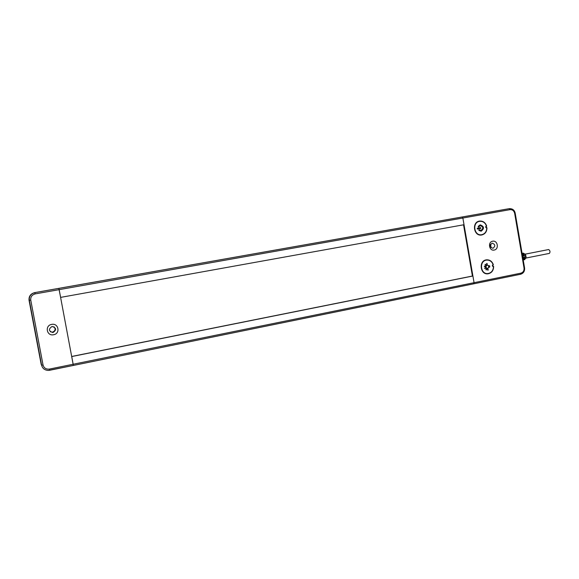 <?xml version="1.0" encoding="UTF-8"?>
<svg xmlns="http://www.w3.org/2000/svg" width="579" height="579" viewBox="0 0 579 579"><rect width="100%" height="100%" fill="white"/><g stroke="black" fill="none" stroke-linecap="round" stroke-linejoin="round"><path stroke-width="0.87" d="M52.754 332.52L53.087 332.476C56.67 329.921 56.395 327.931 52.248 326.505L51.965 326.542C48.383 329.075 48.643 331.065 52.754 332.52L52.66 332.187C55.519 330.87 55.953 329.067 53.956 326.78C55.953 329.067 55.519 330.87 52.66 332.187L50.366 331.767M53.905 326.759C55.845 329.046 55.403 330.833 52.566 332.122L52.24 332.165M473.832 283.79L520.601 274.258L520.905 273.15L49.483 369.069C46.11 369.431 43.961 368.07 43.034 365.002L41.608 365.19L41.218 364.531L29.051 300.284C28.726 296.303 30.593 293.756 34.653 292.634L462.187 216.987L34.986 292.59C30.89 293.727 29.001 296.296 29.326 300.313L41.608 365.19C42.499 368.497 44.742 370.242 48.339 370.415L73.352 365.443L71.745 356.548L472.905 276.009L474.063 282.682L473.76 283.804L474.063 282.682L462.86 218.022L464.018 224.724L60.607 297.389L58.841 288.371L58.284 288.451L58.841 288.371L59.152 289.652L73.352 365.443L473.76 283.804M490.355 244.881L490.579 247.009M43.034 365.002L30.745 300.074C30.484 296.853 31.99 294.798 35.268 293.886L34.653 292.634L505.185 209.366L458.373 217.646L462.187 216.987L462.86 218.022L510.019 209.656C512.422 209.504 513.971 210.734 514.659 213.347L524.024 267.997C524.248 270.69 523.206 272.405 520.905 273.15M490.666 244.208L491.014 247.609L490.666 244.208M463.54 224.811L472.413 276.031L472.905 276.009M71.731 356.461L472.413 276.031M548.574 249.563L548.682 249.542C550.144 250.656 550.383 251.937 549.399 253.399L549.341 253.407M524.683 259.631L525.812 257.496L525.254 254.702L523.402 253.161M522.83 254.724L523.988 255.954L523.373 256.077M524.176 257.119L523.561 258.466M523.206 259.913L523.981 259.754L524.827 256.989L523.575 257.235L523.155 259.631M522.171 253.877L523.387 256.15L523.988 255.954M525.674 258.495L526.087 257.105L525.66 254.963L524.748 253.834M523.112 254.673L522.88 253.334L524.639 255.904M522.106 253.486L522.88 253.334M523.981 259.754L523.749 258.422M477.422 229.045L480.765 228.437L480.628 227.605L477.277 228.213L477.393 229.052M480.534 227.619L480.613 228.459L477.357 229.052M480.15 224.855C484.051 226.461 484.355 228.575 481.048 231.209M478.862 230.449L481.171 231.195C484.522 228.495 484.196 226.375 480.194 224.847L478.16 226.382L478.558 227.019L480.324 225.68C483.277 226.809 483.516 228.365 481.048 230.355L479.043 229.711L478.862 230.449M480.281 225.694L478.478 227.019M478.978 229.733L480.939 230.37M486.773 228.046C486.592 231.701 484.891 233.923 481.67 234.705C474.042 236.21 471.899 222.293 479.615 221.344C482.806 221.084 485.064 222.575 486.396 225.839C485.347 226.794 485.47 227.525 486.773 228.046M479.586 221.352L479.463 221.373C471.784 222.307 473.868 236.16 481.467 234.734M489.588 265.797L489.089 265.754L489.327 267.143L489.783 266.912L489.624 265.79L489.313 267.049M485.73 265.428L486.063 265.037L485.354 264.285L485.021 264.675L485.73 265.428M485.274 264.371L486.063 265.037M485.723 268.12L485.484 267.643L484.623 268.149L484.862 268.627L485.723 268.12L484.833 268.569M485.361 267.708L485.571 268.128M488.017 268.996L487.54 269.09L487.721 270.161L488.206 270.067L488.017 268.996M487.873 269.025L488.206 270.067M486.744 268.967L486.302 268.736L485.89 269.713L486.331 269.944L486.744 268.967L486.208 269.886M485.332 266.767L485.39 266.224L484.42 266.079L484.362 266.615L485.332 266.767M484.42 266.108L485.39 266.224M485.245 266.239L485.188 266.745M486.765 264.617L487.243 264.523L487.062 263.459L486.584 263.554L486.765 264.617L487.243 264.523M486.917 263.488L487.098 264.538M488.567 265.602L487.214 265.189L488.567 265.602L488.893 267.484L487.561 268.432C485.578 267.57 485.463 266.492 487.214 265.189M488.415 265.609L488.741 267.491L487.561 268.432M493.453 266.745C493.236 270.559 491.441 272.818 488.061 273.52C480.396 274.714 478.891 260.738 486.613 260.109C489.668 259.957 491.817 261.433 493.069 264.545C492.027 265.508 492.15 266.246 493.453 266.745L493.373 266.753M486.809 260.087L486.469 260.116C478.905 260.716 480.107 274.359 487.648 273.549M494.184 250.056C489.139 251.25 487.532 241.964 492.657 241.219C497.701 240.053 499.286 249.288 494.184 250.056M492.121 243.194C489.516 245.351 489.769 247.052 492.888 248.282L492.997 248.261C495.602 246.089 495.342 244.396 492.215 243.173L492.121 243.194M493.279 266.478L492.432 265.573L493.25 264.769C492.092 261.484 489.928 259.833 486.758 259.812M493.149 264.806L492.584 265.927L493.634 266.42C493.554 270.552 491.687 273.013 488.039 273.802C480.056 275.039 478.486 260.485 486.534 259.833C489.841 259.689 492.121 261.332 493.351 264.762L493.047 264.813M487.634 273.831L487.938 273.809C491.578 273.02 493.446 270.567 493.532 266.441M486.678 226.071L485.868 227.062L486.961 227.728C486.91 231.694 485.144 234.119 481.663 234.994C473.716 236.558 471.48 222.068 479.513 221.077C482.973 220.809 485.361 222.474 486.678 226.071L486.577 226.085C485.289 222.539 482.937 220.867 479.513 221.077M481.475 235.016L481.562 235.002C485.043 234.133 486.809 231.709 486.867 227.75M486.707 227.771L485.774 227.077L486.577 226.085M514.659 213.347L515.209 213.246C514.536 210.119 512.574 208.592 509.317 208.65L462.187 216.987L462.86 218.022L35.268 293.886M51.654 324.406C58.595 322.843 60.636 333.649 53.608 334.742C46.653 336.341 44.597 325.478 51.654 324.406M524.56 267.831L524.024 267.997M509.31 208.65L510.019 209.656M29.051 300.284L30.745 300.074M515.209 213.246L524.567 267.867C524.864 271.146 523.546 273.281 520.601 274.258L49.671 370.271L49.483 369.069M525.153 254.159L548.624 249.549M525.761 258.075L549.399 253.399M523.481 253.139L522.092 253.414M525.66 254.963L525.254 254.702M526.087 257.105L525.812 257.496M524.777 259.616L523.206 259.928M49.671 370.271L48.339 370.415"/></g></svg>

